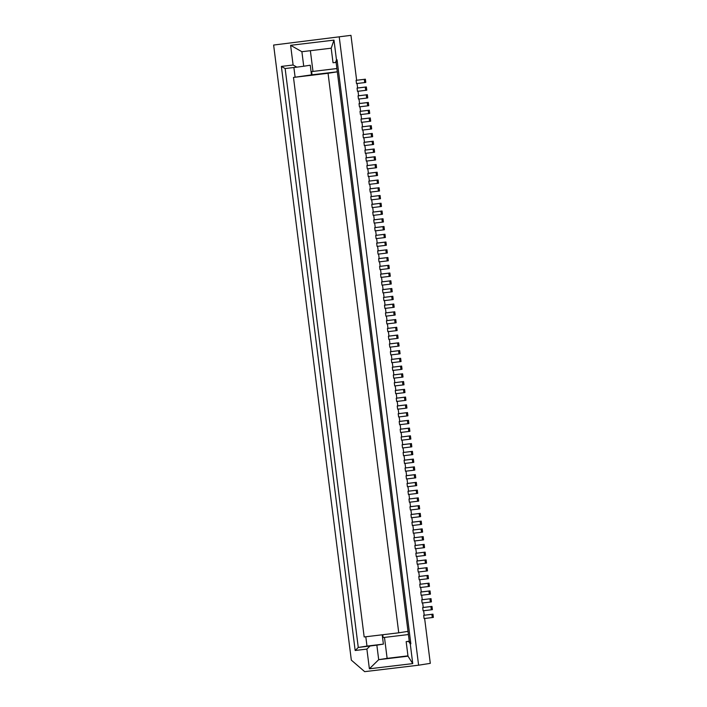 <?xml version="1.0" encoding="UTF-8"?>
<svg xmlns="http://www.w3.org/2000/svg" width="707" height="707" viewBox="0 0 707 707"><rect width="100%" height="100%" fill="white"/><g stroke="black" fill="none" stroke-linecap="round" stroke-linejoin="round"><path stroke-width="1.06" d="M408.399 634.55L383.114 637.573L382.761 634.727M293.485 77.425L364.167 636.954L398.748 632.818L328.057 73.289L293.485 77.425L312.026 74.818L311.619 71.593L336.894 68.517M408.001 631.36L398.748 632.818M328.057 73.289L337.319 71.831M293.882 67.501L295.111 77.169M365.802 636.76L366.977 646.083L358.272 647.453L285.142 68.544L281.377 66.414L293.105 65.009L296.86 67.147L285.142 68.544M382.213 634.789L383.388 644.121L366.977 646.083M335.542 62.516L336.47 59.821L337.062 59.759L336.125 62.446L333.032 62.737L331.194 48.2L301.889 51.708L303.727 66.237L310.258 65.212L311.478 74.907M336.903 68.561L311.619 71.593M337.31 71.796L312.026 74.818M336.125 62.446L409.265 641.355L406.163 641.647L408.001 656.176L378.696 659.684L376.858 645.146L358.272 647.453L355.161 650.493L281.377 66.414M409.238 641.161L406.163 641.647M384.484 637.405L387.127 658.358L407.957 655.866M387.127 658.358L378.696 659.684L369.381 668.795L366.889 649.088L369.991 646.048M383.388 644.121L376.858 645.146M303.727 66.237L296.86 67.147M310.364 50.692L312.98 71.372M409.265 641.355L410.847 643.83L410.263 643.9L412.747 663.608L369.381 668.795M337.062 59.759L410.847 643.83M408.673 641.426L410.263 643.9M408.001 656.176L412.747 663.608M366.889 649.088L355.161 650.493M293.105 65.009L290.612 45.31L301.889 51.708M290.612 45.31L333.987 40.122L336.47 59.821M331.194 48.2L333.987 40.122M357.044 83.506L357.618 88.004L357.07 88.092L365.28 87.111L365.687 90.346L366.774 90.169L366.367 86.943L357.618 87.986M365.28 87.111L366.367 86.943M357.07 88.092L357.477 91.327L365.687 90.346M367.348 94.694L358.051 95.843L358.458 99.077L366.668 98.096L366.261 94.862L367.348 94.694L367.755 97.919L366.668 98.096M358.051 95.843L366.261 94.862M359.006 99.015L359.571 103.514L359.032 103.602L367.233 102.621L367.649 105.847L368.736 105.679L368.329 102.444L359.571 103.496M367.233 102.621L368.329 102.444M359.032 103.602L359.439 106.828L367.649 105.847M369.301 110.204L360.013 111.353L360.42 114.587L368.621 113.606L368.214 110.372L369.301 110.204L369.717 113.429L368.621 113.606M360.013 111.353L368.214 110.372M360.968 114.516L361.533 119.023L360.994 119.103L369.195 118.122L369.602 121.357L370.689 121.18L370.282 117.954L361.533 118.997M369.195 118.122L370.282 117.954M360.994 119.103L361.401 122.338L369.602 121.357M371.263 125.705L361.966 126.862L362.382 130.088L370.583 129.107L370.176 125.881L371.263 125.705L371.67 128.939L370.583 129.107M361.966 126.862L370.176 125.881M372.244 133.455L362.947 134.613L363.354 137.838L371.564 136.858L371.157 133.632L372.244 133.455L372.651 136.69L371.564 136.858M362.947 134.613L371.157 133.632M363.902 137.777L364.476 142.284L363.928 142.363L372.138 141.382L372.545 144.617L373.632 144.44L373.225 141.214L364.467 142.257M372.138 141.382L373.225 141.214M363.928 142.363L364.335 145.598L372.545 144.617M374.206 148.965L364.909 150.123L365.316 153.348L373.526 152.367L373.11 149.133L374.206 148.965L374.613 152.199L373.526 152.367M364.909 150.123L373.11 149.133M365.864 153.286L366.429 157.785L365.89 157.873L374.091 156.892L374.498 160.118L375.594 159.95L375.178 156.715L366.429 157.767M374.091 156.892L375.178 156.715M365.89 157.873L366.297 161.099L374.498 160.118M376.159 164.475L366.871 165.624L367.278 168.858L375.479 167.877L375.072 164.643L376.159 164.475L376.566 167.7L375.479 167.877M366.871 165.624L375.072 164.643M367.826 168.787L368.391 173.295L367.843 173.374L376.053 172.393L376.46 175.628L377.547 175.46L377.14 172.225L368.391 173.268M376.053 172.393L377.14 172.225M367.843 173.374L368.259 176.609L376.46 175.628M378.121 179.976L368.824 181.133L369.231 184.359L377.441 183.378L377.034 180.152L378.121 179.976L378.528 183.21L377.441 183.378M368.824 181.133L377.034 180.152M369.779 184.297L370.353 188.796L369.805 188.884L378.015 187.903L378.422 191.137L379.509 190.961L379.102 187.735L370.344 188.778M378.015 187.903L379.102 187.735M369.805 188.884L370.212 192.118L378.422 191.137M380.074 195.486L370.786 196.634L371.193 199.869L379.403 198.888L378.987 195.653L380.074 195.486L380.49 198.711L379.403 198.888M370.786 196.634L378.987 195.653M371.741 199.807L372.306 204.305L371.767 204.394L379.968 203.413L380.375 206.638L381.462 206.471L381.055 203.236L372.306 204.288M379.968 203.413L381.055 203.236M371.767 204.394L372.174 207.619L380.375 206.638M382.036 210.995L372.748 212.144L373.155 215.379L381.356 214.389L380.949 211.163L382.036 210.995L382.443 214.221L381.356 214.389M372.748 212.144L380.949 211.163M373.703 215.308L374.268 219.815L373.72 219.895L381.93 218.914L382.337 222.148L383.424 221.971L383.017 218.746L374.268 219.789M381.93 218.914L383.017 218.746M373.72 219.895L374.136 223.129L382.337 222.148M383.998 226.496L374.701 227.654L375.108 230.88L383.318 229.899L382.911 226.673L383.998 226.496L384.405 229.731L383.318 229.899M374.701 227.654L382.911 226.673M384.979 234.247L375.682 235.404L376.089 238.63L384.299 237.649L383.883 234.424L384.979 234.247L385.386 237.481L384.299 237.649M375.682 235.404L383.883 234.424M376.637 238.568L377.202 243.075L376.663 243.155L384.864 242.174L385.28 245.409L386.367 245.232L385.951 242.006L377.202 243.049M384.864 242.174L385.951 242.006M376.663 243.155L377.07 246.39L385.28 245.409M386.932 249.757L377.644 250.914L378.051 254.14L386.252 253.159L385.845 249.925L386.932 249.757L387.339 252.991L386.252 253.159M377.644 250.914L385.845 249.925M378.599 254.078L379.164 258.576L378.625 258.665L386.826 257.684L387.233 260.91L388.32 260.742L387.913 257.507L379.164 258.559M386.826 257.684L387.913 257.507M378.625 258.665L379.032 261.89L387.233 260.91M388.894 265.266L379.597 266.415L380.012 269.65L388.214 268.669L387.807 265.434L388.894 265.266L389.301 268.492L388.214 268.669M379.597 266.415L387.807 265.434M380.552 269.579L381.126 274.086L380.578 274.166L388.788 273.185L389.195 276.419L390.282 276.251L389.875 273.017L381.117 274.06M388.788 273.185L389.875 273.017M380.578 274.166L380.985 277.4L389.195 276.419M390.856 280.767L381.559 281.925L381.966 285.151L390.176 284.17L389.76 280.944L390.856 280.767L391.263 284.002L390.176 284.17M381.559 281.925L389.76 280.944M382.514 285.089L383.079 289.587L382.54 289.676L390.741 288.695L391.148 291.929L392.244 291.752L391.828 288.527L383.079 289.57M390.741 288.695L391.828 288.527M382.54 289.676L382.947 292.91L391.148 291.929M392.809 296.277L383.521 297.426L383.928 300.661L392.129 299.68L391.722 296.445L392.809 296.277L393.216 299.503L392.129 299.68M383.521 297.426L391.722 296.445M384.475 300.599L385.041 305.097L384.493 305.185L392.703 304.204L393.11 307.43L394.197 307.262L393.79 304.028L385.041 305.079M392.703 304.204L393.79 304.028M384.493 305.185L384.908 308.411L393.11 307.43M394.771 311.787L385.474 312.936L385.881 316.17L394.091 315.181L393.684 311.955L394.771 311.787L395.178 315.013L394.091 315.181M385.474 312.936L393.684 311.955M386.429 316.1L387.003 320.607L386.455 320.686L394.665 319.705L395.072 322.94L396.159 322.763L395.752 319.537L386.994 320.58M394.665 319.705L395.752 319.537M386.455 320.686L386.862 323.921L395.072 322.94M396.733 327.288L387.436 328.446L387.843 331.671L396.053 330.69L395.637 327.465L396.733 327.288L397.14 330.523L396.053 330.69M387.436 328.446L395.637 327.465M397.705 335.038L388.417 336.196L388.823 339.422L397.025 338.441L396.618 335.215L397.705 335.038L398.121 338.273L397.025 338.441M388.417 336.196L396.618 335.215M389.371 339.36L389.937 343.867L389.398 343.947L397.599 342.966L398.006 346.2L399.093 346.023L398.686 342.798L389.937 343.841M397.599 342.966L398.686 342.798M389.398 343.947L389.804 347.181L398.006 346.2M399.667 350.548L390.37 351.706L390.785 354.932L398.987 353.951L398.58 350.716L399.667 350.548L400.074 353.783L398.987 353.951M390.37 351.706L398.58 350.716M391.325 354.87L391.899 359.368L391.351 359.456L399.561 358.476L399.968 361.701L401.055 361.533L400.648 358.299L391.899 359.35M399.561 358.476L400.648 358.299M391.351 359.456L391.758 362.682L399.968 361.701M401.629 366.058L392.332 367.207L392.738 370.441L400.949 369.461L400.542 366.226L401.629 366.058L402.036 369.284L400.949 369.461M392.332 367.207L400.542 366.226M393.286 370.371L393.861 374.878L393.313 374.957L401.514 373.976L401.93 377.211L403.017 377.043L402.61 373.809L393.852 374.851M401.514 373.976L402.61 373.809M393.313 374.957L393.719 378.192L401.93 377.211M403.582 381.559L394.294 382.717L394.7 385.942L402.902 384.962L402.495 381.736L403.582 381.559L403.997 384.794L402.902 384.962M394.294 382.717L402.495 381.736M395.248 385.881L395.814 390.379L395.275 390.467L403.476 389.486L403.883 392.721L404.97 392.544L404.563 389.318L395.814 390.361M403.476 389.486L404.563 389.318M395.275 390.467L395.681 393.702L403.883 392.721M405.544 397.069L396.247 398.218L396.662 401.452L404.864 400.471L404.457 397.237L405.544 397.069L405.951 400.295L404.864 400.471M396.247 398.218L404.457 397.237M397.201 401.39L397.776 405.889L397.228 405.977L405.438 404.996L405.845 408.222L406.932 408.054L406.525 404.819L397.776 405.871M405.438 404.996L406.525 404.819M397.228 405.977L397.634 409.203L405.845 408.222M407.506 412.579L398.209 413.728L398.615 416.962L406.825 415.972L406.419 412.747L407.506 412.579L407.912 415.804L406.825 415.972M398.209 413.728L406.419 412.747M399.163 416.891L399.729 421.399L399.19 421.478L407.391 420.497L407.806 423.732L408.893 423.555L408.487 420.329L399.729 421.372M407.391 420.497L408.487 420.329M399.19 421.478L399.596 424.713L407.806 423.732M409.459 428.08L400.171 429.237L400.577 432.463L408.779 431.482L408.372 428.256L409.459 428.08L409.874 431.314L408.779 431.482M400.171 429.237L408.372 428.256M410.44 435.83L401.152 436.988L401.558 440.214L409.76 439.233L409.353 436.007L410.44 435.83L410.847 439.065L409.76 439.233M401.152 436.988L409.353 436.007M402.106 440.152L402.672 444.659L402.124 444.738L410.334 443.757L410.74 446.992L411.828 446.815L411.421 443.589L402.672 444.632M410.334 443.757L411.421 443.589M402.124 444.738L402.539 447.973L410.74 446.992M412.402 451.34L403.105 452.498L403.511 455.723L411.721 454.742L411.315 451.508L412.402 451.34L412.808 454.574L411.721 454.742M403.105 452.498L411.315 451.508M404.059 455.662L404.634 460.16L404.086 460.248L412.296 459.267L412.702 462.493L413.789 462.325L413.383 459.09L404.625 460.142M412.296 459.267L413.383 459.09M404.086 460.248L404.492 463.474L412.702 462.493M414.364 466.85L405.067 467.999L405.473 471.233L413.683 470.252L413.268 467.018L414.364 466.85L414.77 470.075L413.683 470.252M405.067 467.999L413.268 467.018M406.021 471.162L406.587 475.67L406.048 475.749L414.249 474.768L414.656 478.003L415.751 477.835L415.336 474.6L406.587 475.643M414.249 474.768L415.336 474.6M406.048 475.749L406.454 478.984L414.656 478.003M416.317 482.351L407.029 483.508L407.435 486.734L415.636 485.753L415.23 482.528L416.317 482.351L416.723 485.585L415.636 485.753M407.029 483.508L415.23 482.528M407.983 486.672L408.549 491.171L408.001 491.259L416.211 490.278L416.617 493.513L417.704 493.336L417.298 490.11L408.549 491.153M416.211 490.278L417.298 490.11M408.001 491.259L408.416 494.493L416.617 493.513M418.279 497.861L408.982 499.009L409.388 502.244L417.598 501.263L417.192 498.028L418.279 497.861L418.685 501.086L417.598 501.263M408.982 499.009L417.192 498.028M409.936 502.182L410.511 506.68L409.963 506.769L418.173 505.788L418.579 509.013L419.666 508.846L419.26 505.611L410.502 506.663M418.173 505.788L419.26 505.611M409.963 506.769L410.369 509.994L418.579 509.013M420.241 513.37L410.944 514.519L411.35 517.754L419.56 516.764L419.145 513.538L420.241 513.37L420.647 516.596L419.56 516.764M410.944 514.519L419.145 513.538M411.898 517.683L412.464 522.19L411.925 522.27L420.126 521.289L420.532 524.523L421.628 524.347L421.213 521.121L412.464 522.164M420.126 521.289L421.213 521.121M411.925 522.27L412.331 525.504L420.532 524.523M422.194 528.871L412.906 530.029L413.312 533.255L421.513 532.274L421.107 529.048L422.194 528.871L422.6 532.106L421.513 532.274M412.906 530.029L421.107 529.048M423.175 536.622L413.878 537.78L414.293 541.005L422.494 540.024L422.088 536.799L423.175 536.622L423.581 539.856L422.494 540.024M413.878 537.78L422.088 536.799M414.832 540.943L415.407 545.451L414.859 545.53L423.069 544.549L423.475 547.784L424.562 547.607L424.156 544.381L415.398 545.424M423.069 544.549L424.156 544.381M414.859 545.53L415.265 548.765L423.475 547.784M425.137 552.132L415.84 553.289L416.246 556.515L424.456 555.534L424.05 552.3L425.137 552.132L425.543 555.366L424.456 555.534M415.84 553.289L424.05 552.3M416.794 556.453L417.36 560.951L416.821 561.04L425.022 560.059L425.437 563.285L426.524 563.117L426.109 559.882L417.36 560.934M425.022 560.059L426.109 559.882M416.821 561.04L417.227 564.266L425.437 563.285M427.09 567.641L417.802 568.79L418.208 572.025L426.409 571.044L426.003 567.809L427.09 567.641L427.496 570.867L426.409 571.044M417.802 568.79L426.003 567.809M418.756 571.954L419.322 576.461L418.783 576.541L426.984 575.56L427.39 578.794L428.477 578.626L428.071 575.392L419.322 576.435M426.984 575.56L428.071 575.392M418.783 576.541L419.189 579.775L427.39 578.794M429.052 583.142L419.755 584.3L420.17 587.526L428.371 586.545L427.965 583.319L429.052 583.142L429.458 586.377L428.371 586.545M419.755 584.3L427.965 583.319M420.709 587.464L421.284 591.962L420.736 592.051L428.946 591.07L429.352 594.304L430.439 594.127L430.033 590.902L421.275 591.945M428.946 591.07L430.033 590.902M420.736 592.051L421.142 595.285L429.352 594.304M431.014 598.652L421.717 599.801L422.123 603.036L430.333 602.055L429.918 598.82L431.014 598.652L431.42 601.878L430.333 602.055M421.717 599.801L429.918 598.82M422.671 602.974L423.237 607.472L422.698 607.56L430.899 606.579L431.305 609.805L432.401 609.637L431.986 606.403L423.237 607.454M430.899 606.579L431.986 606.403M422.698 607.56L423.104 610.786L431.305 609.805M432.967 614.162L423.679 615.311L424.085 618.545L432.286 617.556L431.88 614.33L432.967 614.162L433.373 617.388L432.286 617.556M423.679 615.311L431.88 614.33M365.386 79.184L356.089 80.342L365.386 79.184L365.793 82.419L364.706 82.586L364.299 79.361M364.706 82.586L356.505 83.567L356.089 80.342M350.964 35.35L273.627 45.045L350.964 35.35L356.637 80.253M424.633 618.475L430.298 663.36L418.606 665.199L339.263 37.188M423.652 610.724L424.218 615.223M421.69 595.214L422.265 599.722M419.737 579.713L420.303 584.212M417.775 564.204L418.341 568.702M415.813 548.694L416.388 553.201M413.86 533.193L414.426 537.691M412.879 525.434L413.445 529.941M410.917 509.933L411.483 514.431M408.955 494.423L409.53 498.93M407.002 478.922L407.568 483.42M405.04 463.412L405.606 467.91M403.078 447.902L403.653 452.409M401.125 432.401L401.691 436.899M400.144 424.642L400.71 429.149M398.182 409.141L398.757 413.639M396.229 393.631L396.795 398.138M394.267 378.13L394.833 382.628M392.305 362.62L392.88 367.119M390.352 347.11L390.918 351.618M388.39 331.61L388.956 336.108M387.409 323.85L387.984 328.357M385.456 308.349L386.022 312.848M383.494 292.839L384.06 297.347M381.533 277.338L382.107 281.837M379.579 261.829L380.145 266.327M377.618 246.319L378.183 250.826M375.656 230.818L376.23 235.316M374.675 223.059L375.249 227.566M372.722 207.558L373.287 212.056M370.76 192.048L371.325 196.555M368.798 176.547L369.372 181.045M366.845 161.037L367.41 165.535M364.883 145.527L365.448 150.034M362.921 130.026L363.495 134.524M361.949 122.267L362.514 126.774M359.987 106.766L360.552 111.264M358.025 91.256L358.599 95.763M273.627 45.045L351.326 660.126L364.679 671.65L418.606 665.199"/></g></svg>
